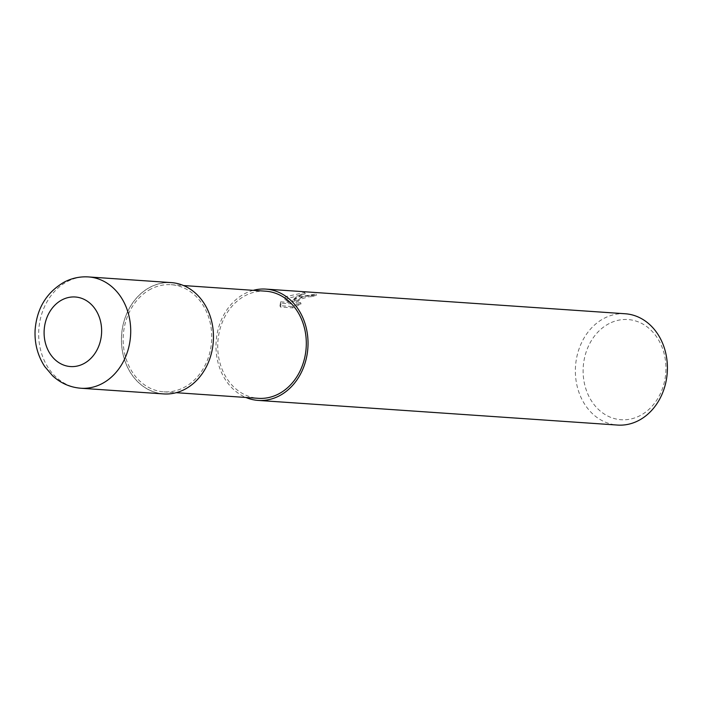 <?xml version="1.0" encoding="UTF-8"?>
<svg xmlns="http://www.w3.org/2000/svg" width="702" height="702" viewBox="0 0 702 702"><rect width="100%" height="100%" fill="white"/><g stroke="black" fill="none" stroke-linecap="round" stroke-linejoin="round"><path stroke-width="0.53" stroke-dasharray="3.51 2.63" d="M150.342 287.153A55.712 45.92 -86.1 0 0 124.772 360.345A55.712 45.92 -86.1 0 0 184.547 389.373A55.712 45.92 -86.1 0 0 210.109 316.19A55.712 45.92 -86.1 0 0 150.342 287.153A55.712 45.92 -86.1 0 0 124.772 360.345A55.712 45.92 -86.1 0 0 184.547 389.373A55.712 45.92 -86.1 0 0 210.109 316.19A55.712 45.92 -86.1 0 0 150.342 287.153M265.689 291.19A53.694 44.252 -86.1 0 0 245.533 295.498A53.694 44.252 -86.1 0 0 218.208 354.133A53.694 44.252 -86.1 0 0 258.336 398.324M150.965 289.013A53.694 44.252 -86.1 0 0 123.631 347.639A53.694 44.252 -86.1 0 0 163.768 391.83A53.694 44.252 -86.1 0 0 183.924 387.522A53.694 44.252 -86.1 0 0 211.249 328.887A53.694 44.252 -86.1 0 0 171.121 284.696A53.694 44.252 -86.1 0 0 150.965 289.013M284.635 299.28L305.238 293.848C300.719 294.822 296.656 297.455 293.05 301.737L304.422 296.332L316.444 295.358A54.387 44.823 -86.1 0 0 311.618 296.683L311.188 295.393A55.783 45.972 93.9 0 1 316.005 294.041L297.429 297.183L292.62 300.447L295.937 297.086L304.791 292.506L286.706 296.446L284.205 297.999L290.725 302.536L280.642 301.842L281.081 303.15L291.163 303.843L284.635 299.28L284.205 297.999M625.201 313.759A55.783 45.972 -86.1 0 0 604.264 318.243A55.783 45.972 -86.1 0 0 575.868 379.159A55.783 45.972 -86.1 0 0 617.567 425.07M253.246 290.33A55.783 45.972 -86.1 0 0 244.893 293.576A55.783 45.972 -86.1 0 0 215.988 346.885A55.783 45.972 -86.1 0 0 245.893 397.464M280.651 301.842L279.975 305.686L292.409 306.537L300.623 302.65L297.701 303.027L295.998 302.097L300.772 297.411L308.152 295.507L311.188 295.393M609.125 323.578A50.211 41.374 -86.1 0 0 586.082 389.522A50.211 41.374 -86.1 0 0 639.943 415.689A50.211 41.374 -86.1 0 0 662.986 349.736A50.211 41.374 -86.1 0 0 609.125 323.578M311.618 296.683L308.582 296.797L299.877 299.333L296.437 303.396L298.139 304.335L301.053 303.948L292.857 307.88L280.423 307.028L279.975 305.686M293.05 301.737L292.62 300.447M305.238 293.848L304.791 292.506M291.163 303.843L290.725 302.536M280.423 307.028L281.09 303.15M292.857 307.88L292.409 306.537M301.053 303.948L300.623 302.65M316.444 295.358L316.005 294.041M171.262 282.608A55.783 45.972 -86.1 0 0 150.316 287.092A55.783 45.972 -86.1 0 0 121.929 348.008A55.783 45.972 -86.1 0 0 163.627 393.919M88.513 276.93A55.783 45.972 -86.1 0 0 67.567 281.414A55.783 45.972 -86.1 0 0 39.18 342.33A55.783 45.972 -86.1 0 0 80.87 388.241M163.768 391.83L176.211 392.69M295.998 302.097L296.437 303.404M171.121 284.696L183.555 285.547"/><path stroke-width="1.05" d="M176.211 392.69L258.336 398.324A53.694 44.252 -86.1 0 0 278.492 394.006A53.694 44.252 -86.1 0 0 305.818 335.38A53.694 44.252 -86.1 0 0 265.689 291.19L183.555 285.547M245.893 397.464A55.783 45.972 -86.1 0 0 258.196 400.412L617.567 425.07A55.783 45.972 -86.1 0 0 638.504 420.586A55.783 45.972 -86.1 0 0 666.9 359.67A55.783 45.972 -86.1 0 0 625.201 313.759L265.83 289.101A55.783 45.972 -86.1 0 0 253.246 290.33M258.196 400.412A55.783 45.972 -86.1 0 0 279.133 395.928A55.783 45.972 -86.1 0 0 307.529 335.012A55.783 45.972 -86.1 0 0 265.83 289.101M80.87 388.241L163.627 393.919A55.783 45.972 -86.1 0 0 184.565 389.435A55.783 45.972 -86.1 0 0 212.96 328.527A55.783 45.972 -86.1 0 0 171.262 282.608L88.513 276.93C80.054 276.404 72.008 278.097 64.373 282.02C46.586 292.313 36.829 308.327 35.1 330.072C34.459 343.453 37.654 355.589 44.682 366.47L52.694 375.877C60.776 383.266 70.174 387.381 80.87 388.241L80.87 388.241A55.783 45.972 -86.1 0 0 101.816 383.757A55.783 45.972 -86.1 0 0 130.212 322.85A55.783 45.972 -86.1 0 0 88.513 276.93M83.573 363.759A34.863 28.738 -86.1 0 0 99.57 317.962A34.863 28.738 -86.1 0 0 62.171 299.789A34.863 28.738 -86.1 0 0 46.165 345.595A34.863 28.738 -86.1 0 0 83.573 363.759"/></g></svg>
